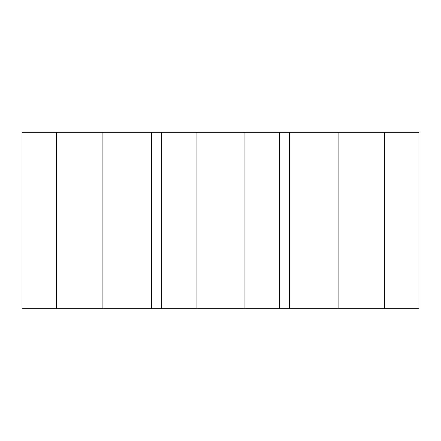 <?xml version="1.0" encoding="UTF-8"?>
<svg xmlns="http://www.w3.org/2000/svg" width="441" height="441" viewBox="0 0 441 441"><rect width="100%" height="100%" fill="white"/><g stroke="black" fill="none" stroke-linecap="round" stroke-linejoin="round"><path stroke-width="0.66" d="M102.902 132.3L102.902 308.7L22.05 308.7L22.05 132.3L418.95 132.3L418.95 308.7L384.524 308.7L384.524 132.3M289.594 132.3L289.594 308.7L384.524 308.7M102.902 308.7L151.406 308.7L151.406 132.3M289.594 308.7L151.406 308.7M338.098 132.3L338.098 308.7M56.476 308.7L56.476 132.3M161.367 308.7L161.367 132.3M196.951 308.7L196.951 132.3M244.049 132.3L244.049 308.7M279.633 132.3L279.633 308.7"/></g></svg>
